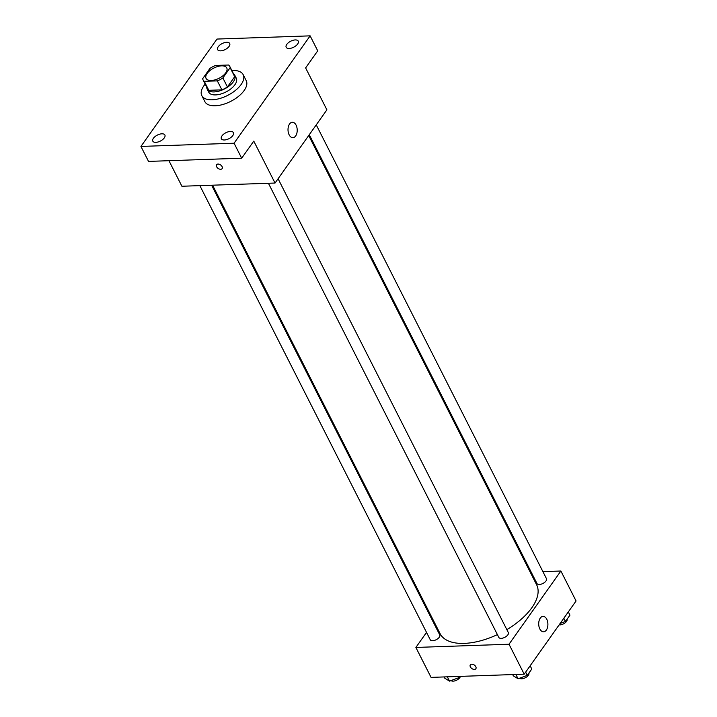 <?xml version="1.0" encoding="UTF-8"?>
<svg xmlns="http://www.w3.org/2000/svg" width="717" height="717" viewBox="0 0 717 717"><rect width="100%" height="100%" fill="white"/><g stroke="black" fill="none" stroke-linecap="round" stroke-linejoin="round"><path stroke-width="1.08" d="M211.228 80.492A11.597 5.736 153.1 0 1 206.075 78.422A11.597 5.736 153.1 0 1 213.818 68.052A11.597 5.736 153.1 0 1 226.751 67.927A11.597 5.736 153.1 0 1 222.906 75.787A11.597 5.736 153.1 0 1 211.228 80.492M222.87 77.965L230.148 67.685A14.967 7.403 153.1 0 0 229.763 66.403A14.967 7.403 153.1 0 0 228.571 65.014L215.494 65.471A14.967 7.403 153.1 0 0 209.964 68.384L202.687 78.655A14.967 7.403 153.1 0 0 203.072 79.945A14.967 7.403 153.1 0 0 204.264 81.326L217.332 80.878A14.967 7.403 153.1 0 0 222.87 77.965L227.423 86.945L234.701 76.674L230.148 67.685M204.264 81.326L208.826 90.315L221.894 89.858L217.332 80.878M208.826 90.315A14.967 7.403 153.1 0 1 207.625 88.926L203.072 79.945M229.763 66.403L234.316 75.384A14.967 7.403 153.1 0 1 234.701 76.674M227.423 86.945A14.967 7.403 153.1 0 1 221.894 89.858M206.765 87.214A15.46 7.654 -26.9 0 0 207.186 89.15A15.46 7.654 -26.9 0 0 224.439 88.98A15.46 7.654 -26.9 0 0 234.755 75.16A15.46 7.654 -26.9 0 0 233.446 73.672M234.755 75.16L236.278 78.162A15.46 7.654 153.1 0 1 231.143 88.639A15.46 7.654 153.1 0 1 215.575 94.913A15.46 7.654 153.1 0 1 208.71 92.143L207.186 89.15M231.869 70.562A23.186 11.472 153.1 0 1 243.171 74.658A23.186 11.472 153.1 0 1 235.472 90.378A23.186 11.472 153.1 0 1 212.124 99.797A23.186 11.472 153.1 0 1 201.818 95.639A23.186 11.472 153.1 0 1 205.179 84.104M243.171 74.658L246.209 80.654A23.186 11.472 153.1 0 1 238.51 96.365A23.186 11.472 153.1 0 1 215.163 105.784A23.186 11.472 153.1 0 1 204.856 101.635L201.818 95.639M297.654 44.015A6.767 3.352 153.1 0 1 291.398 48.111A6.767 3.352 153.1 0 1 286.173 47.268A6.767 3.352 153.1 0 1 290.699 41.219A6.767 3.352 153.1 0 1 298.254 41.138A6.767 3.352 153.1 0 1 297.654 44.015M232.837 135.531A6.767 3.352 153.1 0 1 226.59 139.618A6.767 3.352 153.1 0 1 221.365 138.775A6.767 3.352 153.1 0 1 225.882 132.726A6.767 3.352 153.1 0 1 233.437 132.654A6.767 3.352 153.1 0 1 232.837 135.531M164.292 137.888A6.767 3.352 153.1 0 1 158.036 141.984A6.767 3.352 153.1 0 1 152.811 141.141A6.767 3.352 153.1 0 1 157.337 135.092A6.767 3.352 153.1 0 1 164.883 135.011A6.767 3.352 153.1 0 1 164.292 137.888M229.099 46.381A6.767 3.352 153.1 0 1 222.853 50.477A6.767 3.352 153.1 0 1 217.627 49.634A6.767 3.352 153.1 0 1 222.145 43.576A6.767 3.352 153.1 0 1 229.7 43.504A6.767 3.352 153.1 0 1 229.099 46.381M216.982 39.059L140.935 146.429L234.074 143.221L310.129 35.85L216.982 39.059M168.943 160.707L181.903 186.25L275.041 183.041L253.773 141.115L241.674 158.197L148.536 161.406L140.935 146.429M241.674 158.197L234.074 143.221M275.041 183.041L326.898 109.835L305.621 67.909L317.721 50.826L310.129 35.85M289.157 134.841A7.726 4.598 -92 0 1 288.368 126.721A7.726 4.598 -92 0 1 292.348 122.24A7.726 4.598 -92 0 1 297.205 129.804A7.726 4.598 -92 0 1 292.877 137.691A7.726 4.598 -92 0 1 289.157 134.841M222.118 168.629A3.379 2.142 35.3 0 1 220.684 169.293A3.379 2.142 35.3 0 1 217.251 167.653A3.379 2.142 35.3 0 1 216.597 164.722A3.379 2.142 35.3 0 1 220.594 164.928A3.379 2.142 35.3 0 1 222.118 168.629A3.379 2.142 35.3 0 1 220.684 169.293A3.379 2.142 35.3 0 1 217.26 167.653A3.379 2.142 35.3 0 1 216.597 164.722M497.401 634.617A54.107 26.78 153.1 0 1 464.177 643.391A54.107 26.78 153.1 0 1 440.121 633.711L212.582 185.192M308.704 135.504L536.621 584.749A54.107 26.78 153.1 0 1 506.829 629.625M268.418 183.265L498.817 637.404A5.333 2.635 -26.9 0 0 504.759 637.341A5.333 2.635 -26.9 0 0 508.326 632.573L278.079 178.748M211.623 185.228L439.772 634.939A5.333 2.635 153.1 0 1 437.997 638.551A5.333 2.635 153.1 0 1 432.629 640.72A5.333 2.635 153.1 0 1 430.263 639.77L199.864 185.631M316.242 124.866L546.488 578.7A5.333 2.635 153.1 0 1 544.714 582.312A5.333 2.635 153.1 0 1 539.345 584.48A5.333 2.635 153.1 0 1 536.979 583.521L309.278 134.706M434.063 621.764L433.498 622.571M426.525 632.403L415.878 647.442L509.016 644.233L560.873 571.019L542.903 571.637M531.154 572.049L530.195 572.076M560.873 571.019L576.065 600.971L524.208 674.177L431.069 677.386L415.878 647.442M524.208 674.177L509.016 644.233M539.847 628.979A7.726 4.598 -92 0 1 539.059 620.85A7.726 4.598 -92 0 1 543.038 616.369A7.726 4.598 -92 0 1 547.896 623.942A7.726 4.598 -92 0 1 543.567 631.82A7.726 4.598 -92 0 1 539.847 628.979M475.846 668.755A3.379 2.142 35.3 0 1 474.412 669.418A3.379 2.142 35.3 0 1 470.979 667.778A3.379 2.142 35.3 0 1 470.325 664.847A3.379 2.142 35.3 0 1 474.322 665.053A3.379 2.142 35.3 0 1 475.846 668.755A3.379 2.142 35.3 0 1 474.412 669.418A3.379 2.142 35.3 0 1 470.979 667.778A3.379 2.142 35.3 0 1 470.325 664.838M512.691 674.572L513.327 675.835L518.068 678.766L527.3 675.351L531.79 669.015L530.15 665.788M518.068 678.766L515.89 674.464M527.3 675.351L525.66 672.125M528.886 673.12A5.333 2.635 153.1 0 1 526.977 676.696A5.333 2.635 153.1 0 1 521.698 678.784A5.333 2.635 153.1 0 1 519.601 678.201M560.147 623.432L565.462 621.469L569.952 615.132L568.312 611.906M565.462 621.469L563.822 618.242M567.048 619.237A5.333 2.635 153.1 0 1 565.139 622.813A5.333 2.635 153.1 0 1 559.86 624.91A5.333 2.635 153.1 0 1 559.126 624.874M444.137 676.938L444.773 678.201L449.514 681.132L458.746 677.717L459.678 676.4M449.514 681.132L447.336 676.83M458.746 677.717L458.109 676.454M460.395 676.373A5.333 2.635 153.1 0 1 453.144 681.15A5.333 2.635 153.1 0 1 451.047 680.558"/></g></svg>
